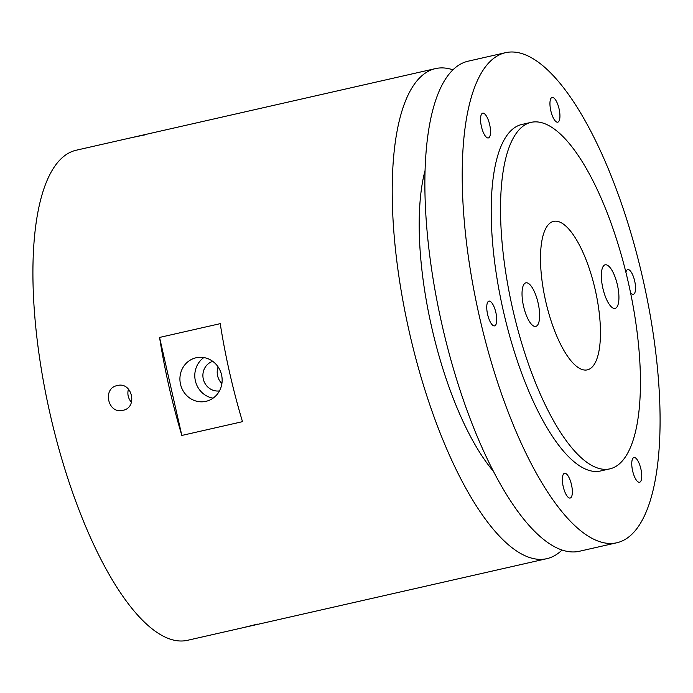 <?xml version="1.0" encoding="UTF-8"?>
<svg xmlns="http://www.w3.org/2000/svg" width="693" height="693" viewBox="0 0 693 693"><rect width="100%" height="100%" fill="white"/><g stroke="black" fill="none" stroke-linecap="round" stroke-linejoin="round"><path stroke-width="1.04" d="M196.084 357.77A22.332 21.059 77.2 0 1 221.561 374.887A22.332 21.059 77.2 0 1 205.977 401.334A22.332 21.059 77.2 0 1 180.501 384.217A22.332 21.059 77.2 0 1 196.084 357.77M546.82 558.671L187.526 640.306A251.282 83.879 77.2 0 1 50.061 413.851A251.282 83.879 77.2 0 1 76.178 150.234L435.481 68.598A251.282 83.879 77.2 0 0 409.355 332.216A251.282 83.879 77.2 0 0 546.82 558.671A251.282 83.879 77.2 0 0 562.032 550.025M122.964 410.299C138.054 407.683 132.138 381.401 117.342 385.551C102.01 388.227 107.969 414.509 122.964 410.299M638.929 462.907A12.691 4.236 77.2 0 0 633.948 457.527A12.691 4.236 77.2 0 0 634.58 476.905A12.691 4.236 77.2 0 0 639.57 482.276A12.691 4.236 77.2 0 0 638.929 462.907M572.34 491.042A12.691 4.236 77.2 0 0 564.544 473.293A12.691 4.236 77.2 0 0 562.37 480.292A12.691 4.236 77.2 0 0 570.166 498.05A12.691 4.236 77.2 0 0 572.34 491.042M494.559 325.875A12.691 4.236 77.2 0 0 495.876 312.56A12.691 4.236 77.2 0 0 488.937 301.126A12.691 4.236 77.2 0 0 487.612 314.44A12.691 4.236 77.2 0 0 494.559 325.875M483.368 132.562A12.691 4.236 77.2 0 0 488.348 137.942A12.691 4.236 77.2 0 0 487.707 118.564A12.691 4.236 77.2 0 0 482.726 113.184A12.691 4.236 77.2 0 0 483.368 132.562M549.956 104.418A12.691 4.236 77.2 0 0 557.752 122.167A12.691 4.236 77.2 0 0 559.927 115.168A12.691 4.236 77.2 0 0 552.13 97.418A12.691 4.236 77.2 0 0 549.956 104.418M630.535 292.706A12.691 4.236 77.2 0 0 633.359 294.343A12.691 4.236 77.2 0 0 634.684 281.029A12.691 4.236 77.2 0 0 627.737 269.594A12.691 4.236 77.2 0 0 625.892 272.288M535.767 326.403A22.332 7.458 77.2 0 0 538.097 302.971A22.332 7.458 77.2 0 0 525.874 282.839A22.332 7.458 77.2 0 0 523.553 306.271A22.332 7.458 77.2 0 0 535.767 326.403M605.188 264.821A22.332 7.458 77.2 0 0 602.867 288.253A22.332 7.458 77.2 0 0 615.089 308.385A22.332 7.458 77.2 0 0 617.411 284.953A22.332 7.458 77.2 0 0 605.188 264.821M609.84 468.866L600.51 470.989A177.677 59.312 77.2 0 1 503.317 310.871A177.677 59.312 77.2 0 1 521.786 124.48L531.115 122.358A177.677 59.312 77.2 0 0 512.647 308.749A177.677 59.312 77.2 0 0 609.84 468.866A177.677 59.312 77.2 0 0 628.317 282.475A177.677 59.312 77.2 0 0 531.115 122.358M616.822 542.766L579.487 551.247A251.282 83.879 77.2 0 1 442.021 324.8A251.282 83.879 77.2 0 1 468.147 61.183L505.474 52.694A251.282 83.879 77.2 0 0 479.357 316.32A251.282 83.879 77.2 0 0 616.822 542.766A251.282 83.879 77.2 0 0 642.939 279.149A251.282 83.879 77.2 0 0 505.474 52.694M146.24 134.607L133.81 137.179M452.936 69.828A251.282 83.879 77.2 0 0 435.481 68.598M245.131 627.174L257.45 624.124M553.612 221.362A76.143 25.416 77.2 0 0 545.694 301.247A76.143 25.416 77.2 0 0 587.352 369.863A76.143 25.416 77.2 0 0 595.27 289.986A76.143 25.416 77.2 0 0 553.612 221.362M159.563 337.439L220.227 323.657A251.282 83.879 -102.8 0 0 242.498 421.665L181.835 435.447L159.563 337.439A251.282 83.879 77.2 0 0 181.835 435.447M425.069 170.487A182.753 61.001 77.2 0 0 493.407 471.283M128.491 389.145A12.691 11.963 -102.8 0 0 131.471 402.235M221.899 383.558A15.229 14.354 77.2 0 1 218.113 366.918M219.456 390.921A15.229 14.354 77.2 0 1 203.292 379.036A15.229 14.354 77.2 0 1 212.734 361.33M203.855 357.562A22.332 21.059 -102.8 0 0 195.374 380.838A22.332 21.059 -102.8 0 0 213.08 398.163"/></g></svg>
